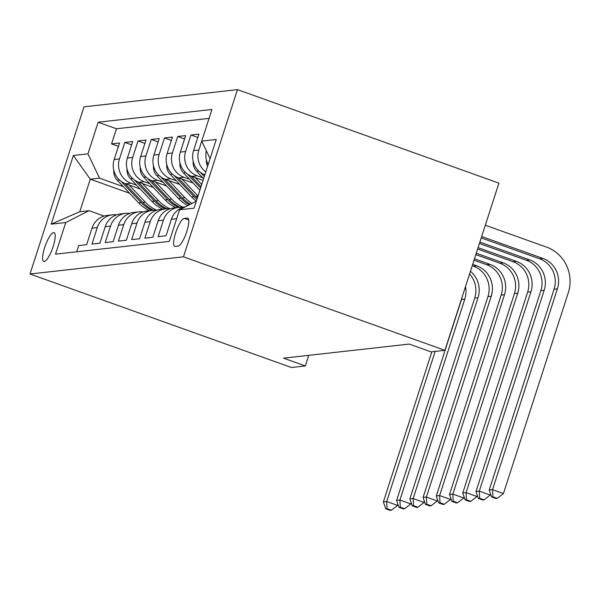 <?xml version="1.0" encoding="UTF-8"?>
<svg xmlns="http://www.w3.org/2000/svg" width="600" height="600" viewBox="0 0 600 600"><rect width="100%" height="100%" fill="white"/><g stroke="black" fill="none" stroke-linecap="round" stroke-linejoin="round"><path stroke-width="0.9" d="M44.235 261.525A15.3 3.855 -70.3 0 0 52.845 247.478A15.3 3.855 -70.3 0 0 54.052 232.657A15.3 3.855 -70.3 0 0 53.573 232.605A15.3 3.855 -70.3 0 0 44.963 246.653A15.3 3.855 -70.3 0 0 43.748 261.472A15.3 3.855 -70.3 0 0 44.235 261.525M237.472 89.633L84 106.823L30 274.005L183.472 256.815L237.472 89.633L498.915 183.135L444.915 350.317L183.472 256.815M76.718 251.79L78.727 245.565L86.662 244.68L91.995 228.188L97.282 227.595A19.125 18.375 -96.4 0 1 112.583 214.815A19.125 18.375 -96.4 0 1 116.602 214.83M97.282 227.595L91.957 244.087L99.892 243.195L105.225 226.702L110.512 226.11A19.125 18.375 -96.4 0 1 125.812 213.337A19.125 18.375 -96.4 0 1 129.833 213.345M110.512 226.11L105.188 242.603L113.13 241.718L118.455 225.225L123.743 224.632A19.125 18.375 -96.4 0 1 139.042 211.853A19.125 18.375 -96.4 0 1 143.062 211.868M123.743 224.632L118.417 241.125L126.36 240.233L131.685 223.74L136.972 223.147A19.125 18.375 -96.4 0 1 152.28 210.375A19.125 18.375 -96.4 0 1 156.3 210.382M136.972 223.147L131.648 239.64L139.59 238.755L144.915 222.263L150.21 221.663A19.125 18.375 -96.4 0 1 165.51 208.89A19.125 18.375 -96.4 0 1 169.53 208.897M150.21 221.663L144.877 238.155L152.82 237.27L158.145 220.778L163.44 220.185A19.125 18.375 -96.4 0 1 178.74 207.413A19.125 18.375 -96.4 0 1 182.76 207.42M163.44 220.185L158.108 236.678L166.05 235.785L171.375 219.292L176.655 218.7M204.855 174.817A19.125 18.375 83.6 0 1 193.56 150.615L198.885 134.123L190.95 135.015L197.805 137.468M203.055 180.39L191.917 176.407A19.125 18.375 83.6 0 1 180.33 152.1L185.655 135.608L177.72 136.493L184.575 138.945M193.072 183.03L178.688 177.885A19.125 18.375 83.6 0 1 167.1 153.578L172.425 137.085L164.483 137.977L171.345 140.43M179.843 184.507L165.458 179.37A19.125 18.375 83.6 0 1 153.87 155.062L159.195 138.57L151.252 139.455L158.115 141.907M166.605 185.993L152.227 180.847A19.125 18.375 83.6 0 1 140.64 156.54L145.965 140.047L138.023 140.94L144.885 143.392M153.375 187.477L138.998 182.333A19.125 18.375 83.6 0 1 127.403 158.025L132.735 141.532L124.792 142.417L131.655 144.877M444.915 350.317L431.025 351.87L409.237 344.077L283.545 358.163L305.332 365.947L308.76 355.335M187.185 218.077L184.275 218.4A14.828 3.735 -70.3 0 0 175.935 232.005A14.828 3.735 -70.3 0 0 174.757 246.368A14.828 3.735 -70.3 0 0 175.23 246.413L178.14 246.09A14.828 3.735 -70.3 0 0 186.48 232.485A14.828 3.735 -70.3 0 0 187.657 218.123A14.828 3.735 -70.3 0 0 187.185 218.077L188.047 218.385M129.585 193.252L90.27 179.197L79.762 211.725L89.017 210.69L65.752 222.532L55.537 254.16L169.32 241.417L179.535 209.782L196.32 201.248M65.752 222.532L51.203 224.16L73.38 155.483L87.938 153.847L98.153 122.22L211.935 109.477L201.72 141.105L216.27 139.477L194.085 208.155L179.535 209.782M136.59 185.197L131.062 183.218A19.125 18.375 -96.4 0 1 119.468 158.91L124.792 142.417M140.145 188.955L125.767 183.81L131.062 183.218M149.82 183.72L144.292 181.74A19.125 18.375 -96.4 0 1 132.697 157.433L138.023 140.94M163.058 182.235L157.523 180.255A19.125 18.375 -96.4 0 1 145.928 155.947L151.252 139.455M176.288 180.757L170.752 178.778A19.125 18.375 -96.4 0 1 159.157 154.47L164.483 137.977M189.517 179.273L183.983 177.292A19.125 18.375 -96.4 0 1 172.387 152.985L177.72 136.493M202.748 177.788L197.212 175.808A19.125 18.375 -96.4 0 1 185.618 151.507L190.95 135.015M208.178 164.55A19.125 18.375 -96.4 0 1 206.333 150.788M209.055 118.395L116.453 128.767L111.562 143.903L118.425 146.355M125.767 183.81A19.125 18.375 83.6 0 1 114.172 159.51L119.505 143.017L111.562 143.903M205.808 171.87A19.125 18.375 -96.4 0 1 198.847 150.023L201.728 141.12L210.083 158.64M89.017 210.69L104.085 216.075M305.332 365.947L291.442 367.507L30 274.005M123.36 186.683L99.525 178.155L90.27 179.197L73.38 155.483M185.678 206.663A19.125 18.375 83.6 0 0 171.375 219.292M178.74 207.413L173.445 208.005A19.125 18.375 83.6 0 0 158.145 220.778M165.51 208.89L160.215 209.483A19.125 18.375 83.6 0 0 144.915 222.263M152.28 210.375L146.985 210.968A19.125 18.375 83.6 0 0 131.685 223.74M139.042 211.853L133.755 212.445A19.125 18.375 83.6 0 0 118.455 225.225M125.812 213.337L120.525 213.93A19.125 18.375 83.6 0 0 105.225 226.702M116.453 128.767L98.153 122.22M87.938 153.847L99.525 178.155M112.583 214.815L107.295 215.415A19.125 18.375 83.6 0 0 91.995 228.188M51.203 224.16L79.762 211.725M481.222 237.915L539.61 258.795A23.91 22.965 -96.4 0 1 554.1 289.178L489.225 490.02L492.533 489.653L503.43 493.545L568.298 292.702A35.865 34.447 83.6 0 0 546.562 247.125L485.317 225.225M481.673 236.52L542.918 258.42A23.91 22.965 -96.4 0 1 557.408 288.81L492.533 489.653L492.915 496.808L491.588 496.957L495.945 498.51L497.272 498.368L492.915 496.808M497.272 498.368L503.43 493.545M489.225 490.02L491.588 496.957M206.4 159.885A12.675 12.172 83.6 0 0 207.562 166.433M479.873 242.093L529.688 259.905A23.91 22.965 -96.4 0 1 544.178 290.288L479.303 491.138L490.2 495.03L490.553 493.92M479.423 243.48L526.38 260.272A23.91 22.965 -96.4 0 1 540.87 290.663L475.995 491.505L479.303 491.138L479.685 498.285L478.357 498.435L482.715 499.995L484.043 499.845L479.685 498.285M484.043 499.845L490.2 495.03M475.995 491.505L478.357 498.435M193.17 161.363A12.675 12.172 83.6 0 0 196.665 171.36L203.603 178.695M200.415 172.387L204.308 176.505M204.757 175.125L204.225 174.562M478.072 247.657L516.457 261.39A23.91 22.965 -96.4 0 1 530.947 291.772L466.072 492.615L476.97 496.515L477.322 495.405M477.623 249.053L513.15 261.757A23.91 22.965 -96.4 0 1 527.64 292.14L462.765 492.99L466.072 492.615L466.455 499.77L465.127 499.92L469.485 501.48L470.812 501.33L466.455 499.77M470.812 501.33L476.97 496.515M462.765 492.99L465.127 499.92M179.933 162.847A12.675 12.172 83.6 0 0 183.428 172.845L199.882 190.23M195.24 177.593L201.743 184.462M187.185 173.873L200.587 188.032M201.038 186.653L190.995 176.047M476.272 253.23L503.228 262.868A23.91 22.965 -96.4 0 1 517.717 293.25L452.842 494.1L463.74 497.993L464.092 496.882M475.822 254.625L499.92 263.243A23.91 22.965 -96.4 0 1 514.41 293.625L449.535 494.467L452.842 494.1L453.225 501.255L451.897 501.397L456.255 502.957L457.582 502.808L453.225 501.255M457.582 502.808L463.74 497.993M449.535 494.467L451.897 501.397M166.703 164.325A12.675 12.172 83.6 0 0 170.197 174.322L191.595 196.928A36.585 35.138 83.6 0 0 196.35 201.15M182.01 179.078L198.015 195.99M173.955 175.35L194.108 196.65A36.585 35.138 83.6 0 0 196.935 199.335M197.34 198.105A36.585 35.138 -96.4 0 1 195.69 196.47L177.765 177.525M474.472 258.803L489.998 264.353A23.91 22.965 -96.4 0 1 504.48 294.735L439.612 495.577L450.502 499.478L450.862 498.368M474.022 260.19L486.69 264.72A23.91 22.965 -96.4 0 1 501.173 295.103L436.305 495.952L439.612 495.577L439.987 502.732L438.668 502.882L443.025 504.442L444.345 504.293L439.987 502.732M444.345 504.293L450.502 499.478M436.305 495.952L438.668 502.882M153.472 165.81A12.675 12.172 83.6 0 0 156.968 175.808L178.358 198.413A36.585 35.138 83.6 0 0 187.83 205.567M168.78 180.555L184.972 197.67A36.585 35.138 83.6 0 0 192.007 203.438M160.725 176.835L180.877 198.135A36.585 35.138 83.6 0 0 189.39 204.772M190.395 204.263A36.585 35.138 -96.4 0 1 182.46 197.955L164.535 179.01M472.673 264.368L476.76 265.83A23.91 22.965 -96.4 0 1 491.25 296.22L426.382 497.062L437.272 500.955L437.632 499.845M472.222 265.763L473.452 266.205A23.91 22.965 -96.4 0 1 487.942 296.587L423.075 497.43L426.382 497.062L426.757 504.217L425.438 504.368L429.795 505.92L431.115 505.778L426.757 504.217M431.115 505.778L437.272 500.955M423.075 497.43L425.438 504.368M140.243 167.295A12.675 12.172 83.6 0 0 143.738 177.285L165.127 199.897A36.585 35.138 83.6 0 0 175.958 207.72M155.55 182.04L171.743 199.155A36.585 35.138 83.6 0 0 183.21 207.263M147.488 178.312L167.648 199.612A36.585 35.138 83.6 0 0 178.477 207.435M180.165 207.308A36.585 35.138 -96.4 0 1 169.23 199.433L151.305 180.495M470.445 271.26A23.91 22.965 -96.4 0 1 478.02 297.697L413.153 498.548L424.043 502.44L424.403 501.33M469.575 273.96A23.91 22.965 -96.4 0 1 474.713 298.072L409.845 498.915L413.153 498.548L413.528 505.695L412.207 505.845L416.565 507.405L417.885 507.255L413.528 505.695M417.885 507.255L424.043 502.44M409.845 498.915L412.207 505.845M127.012 168.773A12.675 12.172 83.6 0 0 130.507 178.77L151.898 201.375A36.585 35.138 83.6 0 0 162.727 209.205M142.32 183.517L158.512 200.632A36.585 35.138 83.6 0 0 169.98 208.748M134.257 179.797L154.417 201.097A36.585 35.138 83.6 0 0 165.248 208.92M166.935 208.792A36.585 35.138 -96.4 0 1 156 200.917L138.075 181.972M465.48 286.642A23.91 22.965 -96.4 0 1 464.79 299.183L399.923 500.025L410.812 503.925L411.173 502.815M462.202 296.798A23.91 22.965 -96.4 0 1 461.482 299.55L396.615 500.4L399.923 500.025L400.298 507.18L398.978 507.33L403.335 508.89L404.655 508.74L400.298 507.18M404.655 508.74L410.812 503.925M396.615 500.4L398.978 507.33M113.782 170.257A12.675 12.172 83.6 0 0 117.278 180.255L138.667 202.86A36.585 35.138 83.6 0 0 149.498 210.683M129.09 185.002L145.282 202.118A36.585 35.138 83.6 0 0 156.75 210.233M121.028 181.275L141.18 202.575A36.585 35.138 83.6 0 0 152.01 210.405M153.705 210.27A36.585 35.138 -96.4 0 1 142.77 202.403L124.845 183.458M431.865 351.78L383.385 501.877L386.692 501.51L397.582 505.403L397.942 504.293M435.173 351.405L386.692 501.51L387.067 508.665L385.748 508.808L390.105 510.368L391.425 510.217L387.067 508.665M391.425 510.217L397.582 505.403M383.385 501.877L385.748 508.808M138.998 182.333L144.292 181.74M152.227 180.847L157.523 180.255M165.458 179.37L170.752 178.778M178.688 177.885L183.983 177.292M191.917 176.407L197.212 175.808M114.172 159.51L119.468 158.91M127.403 158.025L132.697 157.433M140.64 156.54L145.928 155.947M153.87 155.062L159.157 154.47M167.1 153.578L172.387 152.985M180.33 152.1L185.618 151.507M193.56 150.615L198.847 150.023M188.678 219.975L184.275 218.4M542.918 258.42L539.61 258.795M557.408 288.81L554.1 289.178M529.688 259.905L526.38 260.272M544.178 290.288L540.87 290.663M198.87 171.113L196.665 171.36M516.457 261.39L513.15 261.757M530.947 291.772L527.64 292.14M185.64 172.597L183.428 172.845M503.228 262.868L499.92 263.243M517.717 293.25L514.41 293.625M194.108 196.65L191.595 196.928M197.947 196.222L195.69 196.47M172.41 174.075L170.197 174.322M489.998 264.353L486.69 264.72M504.48 294.735L501.173 295.103M180.877 198.135L178.358 198.413M184.972 197.67L182.46 197.955M159.18 175.56L156.968 175.808M476.76 265.83L473.452 266.205M491.25 296.22L487.942 296.587M167.648 199.612L165.127 199.897M171.743 199.155L169.23 199.433M145.95 177.038L143.738 177.285M478.02 297.697L474.713 298.072M154.417 201.097L151.898 201.375M158.512 200.632L156 200.917M132.72 178.523L130.507 178.77M464.79 299.183L461.482 299.55M141.18 202.575L138.667 202.86M145.282 202.118L142.77 202.403M119.49 180.007L117.278 180.255"/></g></svg>
